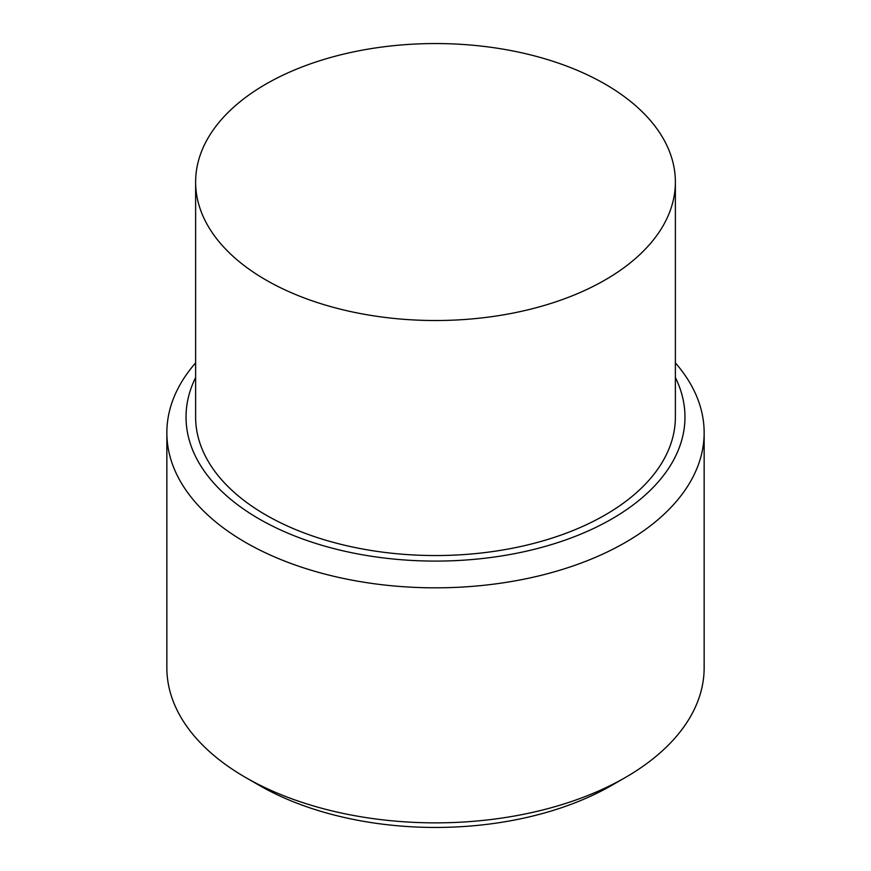 <?xml version="1.0" encoding="UTF-8"?>
<svg xmlns="http://www.w3.org/2000/svg" width="871" height="871" viewBox="0 0 871 871"><rect width="100%" height="100%" fill="white"/><g stroke="black" fill="none" stroke-linecap="round" stroke-linejoin="round"><path stroke-width="1.31" d="M265.884 279.961A239.873 138.489 180 0 1 195.627 182.039A239.873 138.489 180 0 1 435.5 43.55A239.873 138.489 180 0 1 675.373 182.039A239.873 138.489 180 0 1 527.293 309.978A239.873 138.489 180 0 1 265.884 279.961M675.373 182.039L675.373 417.057A239.873 138.489 180 0 1 527.293 545.006A239.873 138.489 180 0 1 265.884 514.99A239.873 138.489 180 0 1 195.627 417.057L195.627 182.039M704.149 432.735L704.149 667.752A268.649 155.103 180 0 1 625.465 777.433A268.649 155.103 180 0 1 245.535 777.433L245.535 777.433A268.649 155.103 180 0 1 166.851 667.752L166.851 432.735A268.649 155.103 0 0 0 245.535 542.404A268.649 155.103 0 0 0 538.311 576.025A268.649 155.103 0 0 0 704.149 432.735A268.649 155.103 0 0 0 675.373 362.88M259.101 785.261L245.535 777.433L259.101 785.261A249.465 144.031 0 0 0 611.899 785.261L625.465 777.433M195.627 362.88A268.649 155.103 0 0 0 166.851 432.735M675.373 377.502A249.465 144.031 180 0 1 562.002 541.196A249.465 144.031 180 0 1 259.101 518.909A249.465 144.031 180 0 1 195.627 377.502"/></g></svg>
